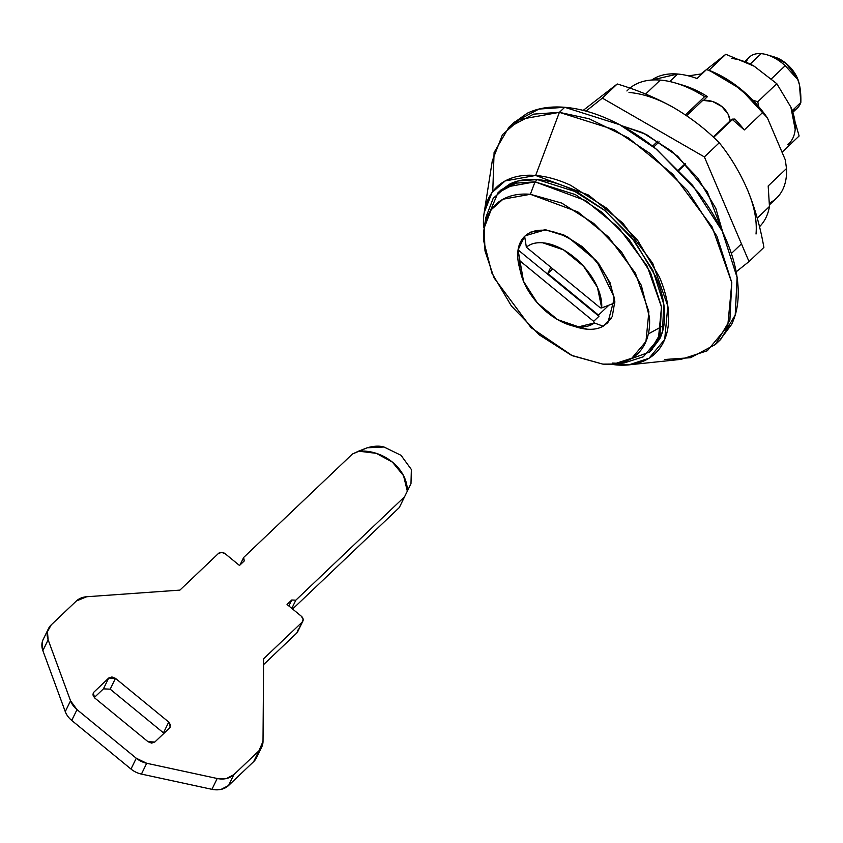 <?xml version="1.0" encoding="UTF-8"?>
<svg xmlns="http://www.w3.org/2000/svg" width="843" height="843" viewBox="0 0 843 843"><rect width="100%" height="100%" fill="white"/><g stroke="black" fill="none" stroke-linecap="round" stroke-linejoin="round"><path stroke-width="1.26" d="M525.284 235.766L545.516 229.77L567.476 236.725L596.654 260.982L614.463 297.832L607.898 322.637L603.799 325.651L612.25 316.652L614.832 301.383L610.079 282.742L598.699 263.553L582.439 246.746L563.756 234.891L545.516 229.77L530.479 232.183L524.789 236.24M709.395 70.464L740.807 89.147L767.393 117.872A82.92 47.882 -133.6 0 0 709.395 70.464L706.518 69.558A85.912 49.611 46.4 0 1 762.62 112.54L744.295 129.959L732.377 119.548A94.901 54.806 -133.6 0 0 731.987 119.148A94.901 54.806 46.4 0 1 732.377 119.548L713.631 137.377L732.377 119.548L744.295 129.959A85.912 49.611 -133.6 0 0 734.885 119.053A85.912 49.611 46.4 0 1 744.295 129.959L762.62 112.54A85.912 49.611 -133.6 0 0 706.518 69.558L697.056 78.557A85.912 49.611 -133.6 0 0 677.635 74.026L669.732 81.539L677.635 74.026A85.912 49.611 -133.6 0 0 651.787 80.022M679.152 84.184A85.912 49.611 46.4 0 1 707.488 96.587L703.589 100.285L707.488 96.587A85.912 49.611 -133.6 0 0 682.609 85.122M485.22 222.868L497.96 192.826L516.137 183.142L535.031 181.835L537.402 179.591L535.031 181.835L505.863 187.083L493.197 198.337L485.779 217.62L484.43 226.504M602.808 364.113L572.344 355.714L531.016 327.611L494.009 277.821L484.978 250.908L484.23 227.821L491.174 209.749L503.039 199.201L530.373 194.29L535.031 181.835L530.373 194.29L577.845 211.888L608.583 237.073L635.411 273.185L648.889 311.625L645.959 341.478L631.85 358.201L613.778 364.039L602.808 364.113L571.47 355.325L539.383 334.945L511.438 306.072L491.901 273.121L483.724 241.087C483.081 230.993 484.556 222.257 488.171 214.86C491.775 207.473 497.233 201.993 504.546 198.432C511.859 194.859 520.468 193.479 530.373 194.29L561.723 203.079L593.809 223.458L621.744 252.32L641.291 285.282L649.468 317.305C650.111 327.4 648.636 336.146 645.021 343.533C641.418 350.93 635.959 356.41 628.646 359.972C621.323 363.533 612.713 364.914 602.808 364.113M626.907 90.96A94.901 54.806 46.4 0 1 660.29 80.096A94.901 54.806 46.4 0 1 675.57 83.046A94.901 54.806 46.4 0 1 704.6 96.671L707.488 96.587L704.6 96.671A94.901 54.806 -133.6 0 0 660.29 80.096L645.612 94.047L660.29 80.096A94.901 54.806 -133.6 0 0 629.911 88.125M652.556 146.166L657.909 141.066L652.556 146.166M685.412 114.922L704.6 96.671L685.412 114.922M759.49 226.725A94.901 54.806 -133.6 0 0 769.459 206.482L757.235 218.105L769.459 206.482A94.901 54.806 46.4 0 1 759.49 226.725M768.184 185.955L769.459 206.482L768.184 185.955L786.508 168.526L768.184 185.955M731.987 119.148L713.22 136.998L731.987 119.148L734.885 119.053L731.987 119.148M685.306 163.542L678.752 169.77L685.306 163.542M679.142 170.181L685.696 163.942L679.142 170.181M706.518 69.558L697.056 78.557A85.912 49.611 46.4 0 0 677.635 74.026L651.744 80.022M612.334 363.07L618.688 363.301M615.074 363.913L624.041 363.006L643.335 356.768L658.383 338.928L661.513 307.052L647.129 266.04L618.488 227.494L585.695 200.623L535.031 181.835L575.305 194.585L601.786 212.194L628.804 239.054L650.533 272.637L661.449 306.62L660.058 334.197L649.416 352.089L618.783 363.301M510.605 183.637L510.078 184.68L510.605 183.637M775.444 199.096A85.912 49.611 -133.6 0 0 786.508 168.526L785.276 159.812L767.393 117.872L785.276 159.812L786.508 168.526A85.912 49.611 46.4 0 1 769.374 203.121M653.683 147.051L659.131 141.877L653.683 147.051M686.624 115.733L702.809 100.338L686.624 115.733M730.133 120.918L728.078 114.132L721.819 106.513L712.767 101.571L702.809 100.338A22.476 17.945 -154 0 1 730.122 120.918M697.319 78.304L696.265 78.262L697.319 78.304M43.162 639.489A19.979 15.943 26 0 0 42.867 650.627L48.146 639.816A19.979 15.943 -154 0 1 48.451 628.667A19.979 15.943 -154 0 1 51.202 624.905L76.334 601.006A19.979 15.943 -154 0 1 86.671 596.749L179.907 590.111L218.453 553.461A4.995 3.983 -154 0 1 225.218 553.767L239.486 565.474L244.217 560.974L243.701 557.423L240.023 564.968L243.701 557.423L352.458 453.998L367.2 447.781C373.807 445.915 379.403 445.652 383.997 447.011L401.026 455.304L411.363 469.509L410.984 483.671L399.297 507.57L402.048 501.964L399.297 507.57L292.595 609.046L399.297 507.57L404.577 496.759L295.83 600.174L291.773 599.995L287.041 604.484L301.309 616.191L303.132 619.215L302.163 622.123L263.617 658.773L263.005 741.397L258.949 750.818L233.827 774.706L226.451 778.542L217.22 778.5L146.703 763.273L136.271 758.236L77.008 709.616L70.549 700.807L48.146 639.816L47.429 631.681L51.202 624.905L76.334 601.006L86.671 596.749L179.907 590.111L218.453 553.461L221.667 552.386L225.218 553.767L239.486 565.474L244.217 560.974L243.701 557.423L352.458 453.998L358.591 451.163L376.305 453.344L392.427 462.143L403.555 475.705L407.327 491.142L404.577 496.759L295.83 600.174L291.773 599.995L287.041 604.484L301.309 616.191A4.995 3.983 -154 0 1 302.869 621.133A4.995 3.983 -154 0 1 302.163 622.123L263.617 658.773L263.005 741.397A19.979 15.943 -154 0 1 261.688 747.088A19.979 15.943 -154 0 1 258.949 750.818L233.827 774.706A19.979 15.943 -154 0 1 217.22 778.5L146.703 763.273A19.979 15.943 -154 0 1 136.271 758.236L77.008 709.616L71.729 720.428A19.979 15.943 -154 0 1 65.269 711.618L42.867 650.627L42.15 642.503M297.853 630.037L296.884 632.935L263.574 664.611L296.884 632.935L302.163 622.123L296.884 632.935A4.995 3.983 26 0 0 297.59 631.955M257.663 753.473A19.979 15.943 -154 0 1 253.669 761.629L228.548 785.528L221.172 789.354L211.941 789.322L141.424 774.085A19.979 15.943 -154 0 1 130.992 769.048L71.729 720.428L130.992 769.048L136.271 758.236L130.992 769.048A19.979 15.943 26 0 0 141.424 774.085L146.703 763.273L141.424 774.085L211.941 789.322L217.22 778.5L211.941 789.322A19.979 15.943 26 0 0 228.548 785.528L233.827 774.706L228.548 785.528L253.669 761.629L258.949 750.818L253.669 761.629A19.979 15.943 26 0 0 256.409 757.91L261.688 747.098M103.426 688.857L94.279 697.561L103.426 688.857L108.705 678.046L93.931 692.092L92.962 695.001L94.785 698.025L148.052 741.724L151.603 743.105L154.806 742.03L169.58 727.983L170.56 725.075L168.737 722.051L115.47 678.352L111.908 676.971L108.705 678.046L93.931 692.092L92.941 694.137L93.931 692.092L93.246 693.03L94.785 698.025L148.052 741.724L154.806 742.03L169.58 727.983L170.265 727.045L168.737 722.051L115.47 678.352L110.191 689.174L103.426 688.857L108.705 678.046L115.47 678.352L110.191 689.174L163.458 732.862L110.191 689.174M163.963 733.326L163.458 732.862L168.737 722.051L163.458 732.862L163.953 733.326M288.854 605.969L291.773 599.995L288.854 605.969M291.815 608.404L295.83 600.174L291.815 608.404M410.984 483.671L411.363 469.509L401.026 455.304L383.997 447.011L367.2 447.781L358.591 451.163A39.958 31.897 -154 0 1 407.327 491.142L406.452 492.955M70.549 700.807L48.146 639.816L42.867 650.627L65.269 711.618L70.549 700.807L65.269 711.618A19.979 15.943 26 0 0 71.729 720.428L77.008 709.616A19.979 15.943 -154 0 1 70.549 700.807M575.895 326.852A59.937 34.616 -133.6 0 0 587.086 329.191L578.604 326.831A50.949 29.421 46.4 0 1 569.057 324.829A50.949 29.421 46.4 0 1 521.132 274.418A50.949 29.421 46.4 0 1 519.762 260.719L593.651 321.331L594.347 322.964L603.209 326.209L611.122 318.686L603.209 326.209L594.347 322.964A50.949 29.421 46.4 0 1 578.604 326.831L587.086 329.191A59.937 34.616 -133.6 0 0 603.209 326.209A59.937 34.616 46.4 0 1 587.086 329.191A59.937 34.616 46.4 0 1 573.851 326.136M520.057 269.528A59.937 34.616 46.4 0 1 518.055 249.886A59.937 34.616 46.4 0 1 524.652 236.367A59.937 34.616 46.4 0 1 544.926 230.329A59.937 34.616 46.4 0 1 614.315 303.459A59.937 34.616 -133.6 0 0 544.926 230.329L545.516 229.77M797.215 108.125A34.963 20.19 -133.6 0 0 800.85 102.414C801.061 92.54 800.028 84.932 797.773 79.611L785.202 65.722L771.514 78.736L785.202 65.722A34.963 20.19 -133.6 0 0 761.155 53.646L750.217 64.047L761.155 53.646A34.963 20.19 46.4 0 1 768.215 55.185A34.963 20.19 46.4 0 1 785.202 65.722L797.773 79.611L799.417 84.669L800.85 102.414A34.963 20.19 46.4 0 1 792.336 110.749M746.224 62.066A34.963 20.19 46.4 0 1 761.155 53.646A34.963 20.19 -133.6 0 0 749.395 57.113M798.69 81.729A24.974 14.426 -133.6 0 0 776.371 57.63M800.85 102.414L792.272 110.581L800.85 102.414M519.562 267.832A59.937 34.616 -133.6 0 1 518.055 249.886L519.762 260.719L593.651 321.331L598.973 316.273L593.651 321.331L594.347 322.964L578.604 326.831L557.581 319.613L537.391 302.953L523.535 281.362L518.055 249.886L598.973 316.273L598.477 315.103L547.75 273.501L552.692 268.801L547.75 273.501L550.806 267.242L547.75 273.501L598.477 315.103L598.973 316.273L518.055 249.886L524.652 236.367L526.359 247.199A50.949 29.421 46.4 0 1 542.766 242.805A50.949 29.421 46.4 0 1 601.691 307.927L614.905 302.9M544.926 230.329A59.937 34.616 -133.6 0 0 524.652 236.367L526.359 247.199C530.51 243.722 535.979 242.257 542.766 242.805L563.503 249.855L583.493 266.146L597.455 287.368L601.691 307.927L600.248 307.811L526.359 247.199L600.248 307.811L601.691 307.927M799.269 84.068L797.489 78.336L785.971 63.341L773.6 56.744M608.562 305.514L598.477 315.103L608.562 305.514M621.344 125.586L646.339 134.458L677.667 156.208L707.361 191.941L722.767 232.246L715.823 208.358L697.814 177.989L672.061 151.382L642.482 132.604L621.312 125.575M674.094 107.883L674.052 107.851C656.539 98.009 637.593 90.053 617.224 83.973C637.593 90.053 656.539 98.009 674.052 107.851A109.896 63.457 -133.6 0 0 629.015 92.467M756.023 234.017C757.172 220.571 754.285 205.766 747.383 189.57C754.791 207.504 760.291 226.788 763.895 247.41L749.016 261.562L736.171 271.815L749.016 261.562L704.379 156.924L602.345 98.125L586.054 111.128L602.345 98.125L704.379 156.924L749.016 261.562L763.895 247.41C760.291 226.788 754.791 207.504 747.383 189.57C739.564 171.803 730.186 156.197 719.258 142.783L704.379 156.924L719.258 142.783C706.297 129.643 691.218 118.009 674.052 107.851L674 107.83M617.224 83.973L602.345 98.125L617.224 83.973L583.198 110.38L617.224 83.973M674.052 107.851C691.218 118.009 706.297 129.643 719.258 142.783C730.186 156.197 739.564 171.803 747.383 189.57M754.232 66.239L725.781 54.279L754.19 66.218A54.943 31.728 -133.6 0 0 731.671 58.525M795.181 129.295L790.86 107.082L776.793 83.678L754.158 66.197M758.753 106.703L757.783 101.771L752.81 100.159L757.783 101.771L776.793 83.678L757.783 101.771L758.742 106.661M725.781 54.279L708.921 70.317L725.781 54.279L701.165 73.773L725.781 54.279M799.111 135.997L782.041 152.235L799.111 135.997L790.86 107.082L799.111 135.997M787.668 144.701A54.943 31.728 -133.6 0 0 790.86 107.082L776.793 83.678L754.19 66.218M661.692 326.589L648.351 333.912M484.188 212.668L491.975 192.626L505.199 180.918L535.642 175.47L559.394 112.351L614.305 129.738L650.417 153.753L687.266 190.381L716.898 236.177L731.777 282.51L729.89 320.119L715.37 344.513L720.691 339.455L735.212 315.061L737.098 277.452L722.219 231.119L692.588 185.323L655.738 148.695L619.626 124.68L564.715 107.293L538.94 109.074L514.156 122.277L508.835 127.335L533.619 114.132L559.394 112.351L564.715 107.293L559.394 112.351L519.699 119.464L502.439 134.722L492.28 160.876L484.409 211.203M492.765 191.53L494.093 152.509L508.835 127.335M628.899 364.85L681.039 359.36L707.298 350.762L727.709 326.294L731.819 282.774L712.093 226.872L673.03 174.438L628.362 137.894L589.215 118.81L559.394 112.351L535.642 175.47L588.519 195.049L622.766 223.068L652.703 263.269L667.835 306.125L664.684 339.497L649.036 358.243L628.899 364.85L610.775 364.271L616.465 364.945C627.508 365.841 637.118 364.302 645.274 360.33C653.441 356.347 659.532 350.235 663.557 341.995C667.582 333.744 669.237 323.986 668.51 312.721C667.793 301.467 664.758 289.549 659.395 276.989L637.593 240.213L606.412 208.01L570.616 185.281C558.351 179.643 546.696 176.366 535.642 175.47C524.588 174.575 514.989 176.113 506.822 180.086C498.666 184.059 492.575 190.17 488.55 198.421C484.525 206.672 482.87 216.43 483.587 227.684M497.96 192.826L501.185 189.749L518.498 180.897L537.402 179.591L577.666 192.341L604.146 209.949L631.165 236.809L652.904 270.392L663.81 304.376L662.429 331.952L651.776 349.834M499.435 191.424L509.836 184.006C517.644 180.202 526.833 178.727 537.402 179.591C547.971 180.455 559.12 183.574 570.848 188.969L605.095 210.718L634.916 241.519L655.77 276.694C660.901 288.706 663.81 300.108 664.495 310.877C665.18 321.647 663.599 330.983 659.753 338.865L650.912 350.656M715.37 344.513L690.586 357.706L664.811 359.487M512.944 123.426L527.128 113.31C537.771 108.125 550.3 106.123 564.715 107.293C579.13 108.462 594.336 112.73 610.332 120.085C626.328 127.441 641.892 137.325 657.024 149.738L697.688 191.751C709.658 207.336 719.142 223.321 726.129 239.707C733.125 256.093 737.088 271.636 738.025 286.325C738.963 301.014 736.814 313.733 731.566 324.492L719.511 340.572M702.05 73.815L688.478 75.87M775.128 136.018L771.071 126.513M682.556 85.101L675.517 83.025M741.461 243.869L731.366 253.48M652.672 348.991L649.416 352.089M776.519 198.137L769.427 204.87M302.848 621.196L297.558 632.008M48.472 628.625L43.193 639.437M798.922 82.625L799.417 84.669M774.591 57.039L766.772 54.721M749.364 57.145L744.854 61.434M792.894 112.245L797.552 107.82M524.694 236.325L525.758 235.313M519.067 265.924L520.447 271.657M577.466 327.337L571.691 325.63"/></g></svg>
